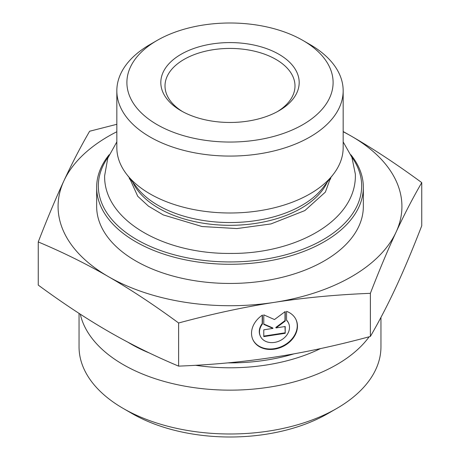 <?xml version="1.0" encoding="UTF-8"?>
<svg xmlns="http://www.w3.org/2000/svg" width="460" height="460" viewBox="0 0 460 460"><rect width="100%" height="100%" fill="white"/><g stroke="black" fill="none" stroke-linecap="round" stroke-linejoin="round"><path stroke-width="0.69" d="M109.169 154.732A133.343 76.987 0 0 0 96.657 187.289A133.343 76.987 0 0 0 135.712 241.73A133.343 76.987 0 0 0 281.031 258.416A133.343 76.987 0 0 0 363.342 187.289A133.343 76.987 0 0 0 350.83 154.732M351.779 157.021A131.669 76.015 180 0 1 303.002 249.188A131.669 76.015 180 0 1 136.896 239.671A131.669 76.015 180 0 1 108.221 157.021M96.657 187.289L96.657 206.465A133.343 76.987 0 0 0 135.712 260.9A133.343 76.987 0 0 0 281.031 277.587A133.343 76.987 0 0 0 363.342 206.465L363.342 187.289M343.166 90.741L343.166 147.666A113.166 65.337 180 0 1 333.304 174.334A113.166 65.337 180 0 1 149.983 193.861A113.166 65.337 180 0 1 126.695 174.334A113.166 65.337 180 0 1 116.834 147.666L116.834 90.741A113.166 65.337 0 0 0 149.983 136.942A113.166 65.337 0 0 0 273.303 151.104A113.166 65.337 0 0 0 343.166 90.741A113.166 65.337 0 0 0 310.023 44.545L302.904 40.434A103.103 59.524 180 0 1 302.904 124.614A103.103 59.524 180 0 1 157.096 124.614A103.103 59.524 180 0 1 157.096 40.434A103.103 59.524 180 0 1 302.904 40.434M157.096 40.434L149.977 44.545A113.166 65.337 0 0 0 116.834 90.741M286.557 311.339A23.776 18.751 -24.9 0 1 296.062 319.723A23.776 18.751 -24.9 0 1 282.388 346.742A23.776 18.751 -24.9 0 1 252.931 339.739A23.776 18.751 -24.9 0 1 262.436 315.071L262.436 324.047A15.536 12.253 155.1 0 0 260.406 336.272A15.536 12.253 155.1 0 0 279.657 340.843A15.536 12.253 155.1 0 0 288.592 323.19A15.536 12.253 155.1 0 0 286.557 320.315L286.557 311.339M252.822 339.503A23.776 18.751 155.1 0 0 282.175 346.271A23.776 18.751 155.1 0 0 295.952 319.487M286.557 320.068A15.536 12.253 -24.9 0 1 288.374 322.724L288.592 323.19M260.406 336.272L260.188 335.806A15.536 12.253 -24.9 0 1 262.217 323.575L262.217 315.221M262.436 324.047L262.217 323.575M285.217 333.299L263.775 336.611L263.775 329.82L272.964 328.394L263.775 324.38L263.775 314.864L274.499 319.55L285.217 311.552L285.217 321.063L276.029 327.922L285.217 326.502L285.217 333.299L284.999 326.537M276.029 327.922L275.816 327.457L284.999 320.597L284.999 311.713M285.217 321.063L284.999 320.597M263.775 324.007L272.745 327.928L272.964 328.394M263.775 336.11L284.999 332.827M38.249 241.948C47.276 218.609 55.838 198.214 63.934 180.774A171.919 99.256 0 0 0 108.433 276.65C86.313 263.873 62.916 252.304 38.249 241.948L38.249 285.091C62.916 303.215 86.313 318.665 108.433 331.43C130.554 344.206 153.951 355.775 178.618 366.131L178.618 322.989C153.951 304.865 130.554 289.415 108.433 276.65A171.919 99.256 0 0 0 274.499 302.341A171.919 99.256 0 0 0 396.066 232.156A171.919 99.256 0 0 0 351.566 136.281A171.919 99.256 0 0 0 343.166 131.744M116.834 131.744A171.919 99.256 0 0 0 63.934 180.774C72.036 163.323 80.598 146.809 89.625 131.238L116.834 124.298M343.166 131.52L351.566 136.281C373.687 149.046 397.084 164.49 421.751 182.62C412.723 198.191 404.162 214.705 396.066 232.156C387.964 249.596 379.402 269.986 370.375 293.325C336.674 294.659 304.716 297.66 274.499 302.341C244.277 307.01 212.319 313.892 178.618 322.989M178.618 366.131C212.319 364.803 244.277 361.801 274.499 357.121C304.716 352.452 336.674 345.569 370.375 336.467C379.402 320.896 387.964 304.388 396.066 286.936C404.162 269.491 412.723 249.101 421.751 225.762L421.751 182.62M370.375 336.467L370.375 293.325M182.603 111.625A64.992 37.525 180 0 1 165.008 85.951A64.992 37.525 180 0 1 230 48.426A64.992 37.525 180 0 1 294.992 85.951A64.992 37.525 180 0 1 277.397 111.625M181.079 110.768A69.19 39.945 0 0 0 278.927 110.768A69.19 39.945 0 0 0 278.921 54.28A69.19 39.945 0 0 0 181.079 54.28A69.19 39.945 0 0 0 181.073 110.768A69.19 39.945 0 0 0 181.079 110.768M369.144 336.8A150.955 87.153 180 0 1 269.071 387.182A150.955 87.153 180 0 1 80.293 314.191M380.955 317.377L380.955 346.84A150.955 87.153 180 0 1 336.743 408.463A150.955 87.153 180 0 1 269.071 431.02A150.955 87.153 180 0 1 123.257 408.463A150.955 87.153 180 0 1 79.045 346.84L79.045 313.381M123.257 408.463L132.152 413.597A138.374 79.89 0 0 0 327.848 413.597L336.743 408.463M333.304 174.334L322.897 187.778A101.758 58.754 180 0 1 158.044 205.333A101.758 58.754 180 0 1 137.103 187.778L126.695 174.334M132.739 182.137A100.636 58.104 0 0 0 158.838 208.299A100.636 58.104 0 0 0 256.145 223.318A100.636 58.104 0 0 0 327.261 182.137M127.926 342.205A139.725 80.667 0 0 0 149.511 353.056M195.563 365.297A139.725 80.667 0 0 0 266.162 365.039A139.725 80.667 0 0 0 320.471 348.594M293.969 353.849A138.374 79.89 180 0 1 227.763 362.888M330.636 179.072L330.636 177.778M129.363 179.072L129.363 177.778M129.444 177.888L137.741 196.276L148.436 206.137L163.26 214.912L202.043 226.527L236.917 228.562L270.957 223.928L304.865 210.571L325.364 192.107L330.55 177.888M116.834 141.898L107.784 158.171L104.621 175.823C103.776 220.133 163.524 254.138 230.788 253.431C294.337 253.943 355.459 221.789 355.379 175.823L355.35 174.11L351.911 157.355L343.166 141.898"/></g></svg>
